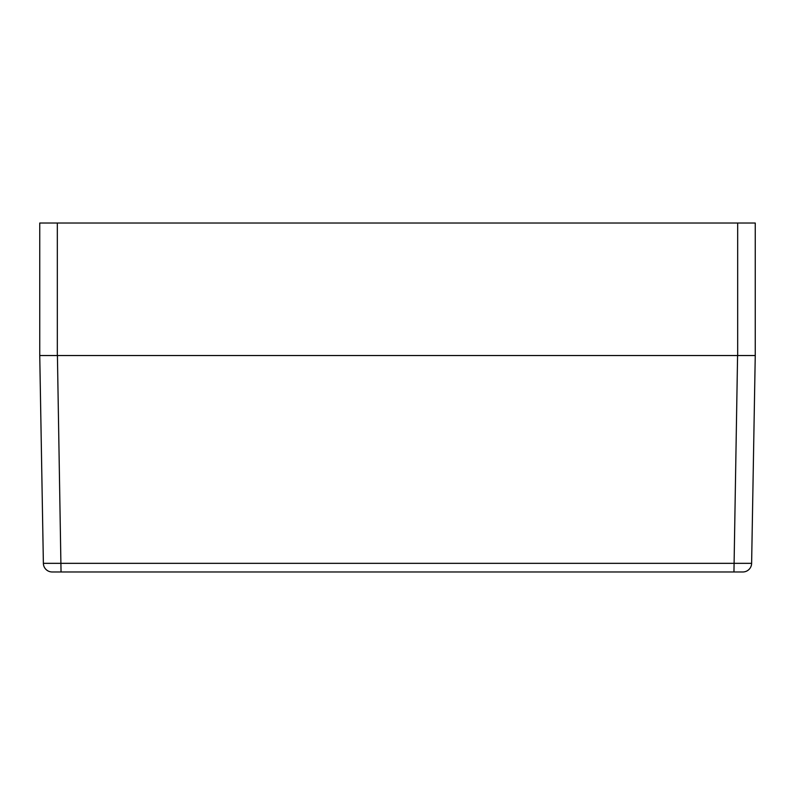 <?xml version="1.0" encoding="UTF-8"?>
<svg xmlns="http://www.w3.org/2000/svg" width="795" height="795" viewBox="0 0 795 795"><rect width="100%" height="100%" fill="white"/><g stroke="black" fill="none" stroke-linecap="round" stroke-linejoin="round"><path stroke-width="1.19" d="M742.788 571.973L52.162 571.973A8.785 8.785 0 0 1 43.377 563.337L39.75 355.534L39.75 223.027L755.25 223.027L755.25 355.534L751.623 563.337L755.25 355.534L746.416 355.534M52.212 571.973L52.162 571.973A8.785 8.785 0 0 1 43.377 563.337L39.75 355.534L755.25 355.534M43.377 563.337L751.623 563.337A8.785 8.785 0 0 1 742.838 571.973A8.785 8.785 0 0 0 751.623 563.337M57.329 355.534L57.329 223.027M737.671 223.027L737.671 355.534M57.419 355.534L61.046 571.973M733.954 571.973L737.581 355.534"/></g></svg>
